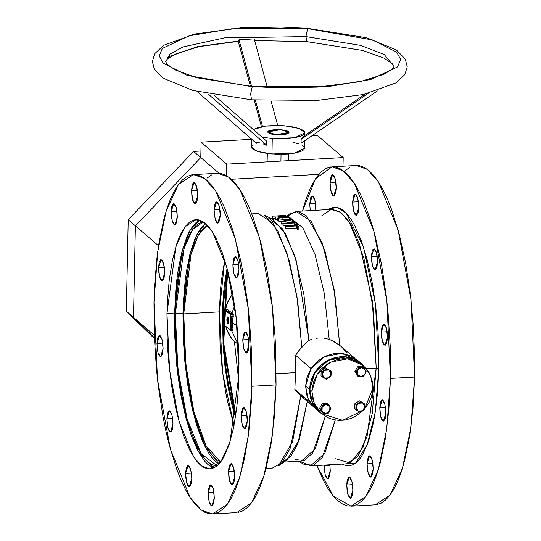 <?xml version="1.0" encoding="UTF-8"?>
<svg xmlns="http://www.w3.org/2000/svg" width="541" height="541" viewBox="0 0 541 541"><rect width="100%" height="100%" fill="white"/><g stroke="black" fill="none" stroke-linecap="round" stroke-linejoin="round"><path stroke-width="0.81" d="M319.406 412.059L322.186 414.149L316.127 408.726L312.894 403.857L310.703 398.365L309.655 392.462L309.574 389.432L314.848 372.296L328.286 360.103L345.571 356.762L361.151 363.349L363.647 365.777L357.878 360.942L352.631 358.372L346.909 356.932L340.931 356.668L334.926 357.601L329.131 359.691L323.761 362.855L319.028 366.981L315.105 371.897L312.157 377.422L310.291 383.339L309.574 389.432L305.591 386.017L309.574 389.432L312.001 401.997L319.406 412.059L312.15 405.317L308.911 400.448L306.727 394.957L305.591 386.017L308.025 398.589L315.43 408.644M361.131 363.329L357.175 359.941L341.587 353.354L324.309 356.695L310.872 368.888L305.591 386.017L307.105 376.935L311.129 368.489L317.324 361.402L325.148 356.282L333.939 353.577L342.933 353.516L351.352 356.113L358.473 361.131M309.756 203.896L315.565 203.572L309.756 203.896L310.243 210.598L309.756 203.896L312.225 195.916L314.848 199.947L315.836 210.28L315.132 201.11L314.186 198.026L313.036 196.241L311.846 196.025L310.805 197.397L309.756 203.896M171.213 211.687L177.022 211.362L171.213 211.687L171.612 217.84L172.396 221.397L173.465 223.879L174.662 224.9L175.25 224.806L176.697 222.202L177.333 216.934L174.871 224.914L172.248 220.884L171.213 211.687L173.681 203.707L176.305 207.737L177.333 216.934L176.941 210.78L176.156 207.223L174.493 204.031L173.891 203.72L172.755 204.309L171.849 206.419L171.213 211.687M158.554 267.66L164.363 267.335L158.554 267.66L158.702 271.792L159.737 277.371L160.805 279.846L162.002 280.874L162.584 280.779L164.038 278.169L164.674 272.901L162.212 280.887L159.588 276.857L158.554 267.66L161.015 259.68L163.646 263.71L164.674 272.901L164.281 266.754L163.49 263.197L162.422 260.715L161.827 260.005L160.643 259.781L159.189 262.392L158.554 267.66M156.964 343.461L162.773 343.129L156.964 343.461L157.363 349.608L158.148 353.172L159.216 355.647L160.413 356.675L161.002 356.58L162.449 353.97L163.084 348.702L160.623 356.688L157.999 352.658L156.964 343.461L159.433 335.474L162.057 339.511L163.084 348.702L162.692 342.554L161.908 338.997L160.244 335.805L159.054 335.582L157.6 338.193L156.964 343.461M166.878 418.775L172.68 418.45L166.878 418.775L167.27 424.928L168.055 428.486L169.13 430.967L169.725 431.677L170.909 431.901L172.363 429.29L172.998 424.022L170.537 432.002L167.906 427.972L166.878 418.775L169.34 410.795L171.964 414.825L172.998 424.022L172.85 419.89L171.815 414.311L170.151 411.126L169.549 410.808L168.413 411.397L167.189 415.042L166.878 418.775M324.174 465.639L329.983 465.314L324.174 465.639L324.323 469.771L325.357 475.35L326.426 477.831L327.021 478.542L328.204 478.765L329.658 476.154L330.294 470.886L327.832 478.866L325.202 474.836L324.174 465.639M185.631 473.429L191.44 473.105L185.631 473.429L185.779 477.561L186.814 483.14L187.883 485.622L188.478 486.332L189.661 486.555L191.115 483.945L191.751 478.677L189.289 486.657L186.659 482.626L185.631 473.429L188.092 465.449L190.723 469.48L191.751 478.677L191.602 474.545L190.567 468.966L188.904 465.781L188.302 465.463L187.172 466.051L186.266 468.168L185.631 473.429M346.747 484.986L352.549 484.662L346.747 484.986L347.139 491.14L347.924 494.697L349.587 497.889L350.778 498.105L352.232 495.502L352.867 490.234L350.399 498.214L347.775 494.183L346.747 484.986L349.209 477.006L351.833 481.037L352.867 490.234L352.468 484.08L351.684 480.523L350.02 477.338L349.418 477.02L348.282 477.608L347.058 481.253L346.747 484.986M208.204 492.777L214.006 492.452L208.204 492.777L208.596 498.93L209.381 502.488L211.044 505.679L212.234 505.896L213.688 503.292L214.324 498.024L211.856 506.004L209.232 501.974L208.204 492.777L210.665 484.797L213.289 488.827L214.324 498.024L213.925 491.87L213.14 488.313L211.477 485.128L210.875 484.81L209.739 485.399L208.515 489.044L208.204 492.777M367.089 463.84L372.891 463.515L367.089 463.84L367.481 469.994L368.265 473.551L369.929 476.743L371.119 476.966L372.573 474.356L373.209 469.088L370.741 477.067L368.117 473.037L367.089 463.84L369.55 455.86L372.174 459.891L373.209 469.088L372.81 462.94L372.025 459.377L370.362 456.191L369.76 455.874L368.624 456.462L367.4 460.107L367.089 463.84M228.545 471.63L234.348 471.306L228.545 471.63L228.938 477.784L229.722 481.341L231.386 484.533L232.576 484.756L234.03 482.146L234.666 476.878L232.197 484.858L229.573 480.827L228.545 471.63L231.007 463.651L233.631 467.681L234.666 476.878L234.267 470.724L233.482 467.167L231.819 463.982L231.217 463.664L230.081 464.252L228.857 467.897L228.545 471.63M379.748 407.873L385.557 407.542L379.748 407.873L380.14 414.021L380.932 417.584L382 420.059L383.19 421.087L383.779 420.993L385.233 418.382L385.868 413.114L383.407 421.101L380.776 417.064L379.748 407.873L382.21 399.887L384.834 403.924L385.868 413.114L385.719 408.982L384.685 403.41L383.021 400.218L382.419 399.9L381.283 400.496L380.384 402.605L379.748 407.873M241.205 415.664L247.007 415.332L241.205 415.664L241.597 421.811L242.382 425.368L243.457 427.85L244.647 428.878L245.235 428.783L246.689 426.173L247.325 420.905L244.863 428.891L242.233 424.854L241.205 415.664L243.666 407.677L246.29 411.715L247.325 420.905L247.176 416.773L246.141 411.194L244.478 408.009L243.876 407.691L242.74 408.286L241.516 411.931L241.205 415.664M381.337 332.073L387.14 331.748L381.337 332.073L381.73 338.22L382.514 341.784L384.178 344.969L385.368 345.192L386.822 342.581L387.457 337.314L384.989 345.3L382.365 341.27L381.337 332.073L383.799 324.093L386.423 328.123L387.457 337.314L387.058 331.166L386.274 327.609L385.206 325.127L384.61 324.417L383.42 324.194L381.973 326.805L381.337 332.073M242.794 339.863L248.596 339.532L242.794 339.863L243.186 346.01L243.971 349.574L245.634 352.759L246.824 352.982L248.278 350.372L248.914 345.104L246.446 353.09L243.822 349.06L242.794 339.863L245.256 331.876L247.879 335.914L248.914 345.104L248.515 338.957L247.731 335.4L246.662 332.918L246.067 332.208L244.877 331.985L243.43 334.595L242.794 339.863M371.424 256.752L377.233 256.427L371.424 256.752L371.572 260.884L372.607 266.463L373.675 268.945L374.271 269.655L375.454 269.871L376.908 267.268L377.544 262L375.082 269.979L372.458 265.949L371.424 256.752L373.885 248.772L376.516 252.803L377.544 262L377.151 255.846L376.367 252.289L374.697 249.097L374.102 248.786L372.965 249.374L372.059 251.484L371.424 256.752M232.88 264.542L238.689 264.218L232.88 264.542L233.029 268.674L234.064 274.253L235.132 276.735L235.727 277.445L236.911 277.661L238.365 275.058L239 269.79L236.539 277.77L233.915 273.739L232.88 264.542L235.342 256.562L237.972 260.593L239 269.79L238.608 263.636L237.817 260.079L236.153 256.887L235.558 256.576L234.422 257.164L233.516 259.274L232.88 264.542M352.671 202.097L358.48 201.773L352.671 202.097L352.82 206.229L353.855 211.808L354.923 214.29L355.518 215L356.702 215.217L358.156 212.613L358.791 207.345L356.33 215.325L353.699 211.294L352.671 202.097L355.133 194.118L357.763 198.148L358.791 207.345L358.642 203.213L357.608 197.634L355.944 194.442L355.342 194.131L354.213 194.719L353.307 196.829L352.671 202.097M214.128 209.888L219.937 209.563L214.128 209.888L214.277 214.02L215.311 219.599L216.38 222.081L217.577 223.102L218.158 223.007L219.612 220.403L220.248 215.135L217.786 223.115L215.156 219.085L214.128 209.888L216.589 201.908L219.213 205.938L220.248 215.135L220.099 211.004L219.064 205.424L217.401 202.233L216.799 201.921L215.67 202.51L214.763 204.62L214.128 209.888M330.098 182.75L335.907 182.425L330.098 182.75L330.497 188.904L331.281 192.461L332.35 194.943L332.945 195.653L334.135 195.869L335.582 193.265L336.218 187.998L333.756 195.977L331.133 191.947L330.098 182.75L332.566 174.77L335.19 178.8L336.218 187.998L335.826 181.844L335.041 178.287L333.378 175.101L332.776 174.784L331.64 175.372L330.734 177.482L330.098 182.75M191.555 190.54L197.364 190.216L191.555 190.54L191.954 196.694L192.738 200.251L193.806 202.733L194.402 203.443L195.585 203.659L197.039 201.056L197.675 195.788L195.213 203.768L192.589 199.737L191.555 190.54L194.023 182.56L196.647 186.591L197.675 195.788L197.282 189.634L196.498 186.077L194.834 182.885L194.233 182.574L193.096 183.162L192.19 185.272L191.555 190.54M235.484 417.097L225.327 369.375L222.419 314.537L223.129 346.274L225.076 367.366L228.133 387.464L232.177 405.791L235.484 417.097L232.177 405.791L228.133 387.464L225.076 367.366L223.129 346.274L222.419 314.537L227.112 268.282L224.407 285.121L222.784 304.346L222.419 314.537L223.447 294.507L224.407 285.121L227.112 268.282L222.939 343.156L235.484 417.097M220.633 462.034L206.128 445.96L193.8 411.39L185.867 364.56L183.764 313.915L219.355 311.92L222.642 372.79L234.037 425.497L227.727 402.308L225.631 391.955L222.277 369.895L220.133 346.747L219.355 311.92L183.764 313.915L183.697 325.391L184.549 348.749L186.692 371.897L190.047 393.956L194.483 414.075L199.825 431.475L205.884 445.486L212.41 455.583L215.771 459.032L220.633 462.034M217.056 465.815L201.11 453.622L187.091 418.937L177.888 368.881L175.379 313.692L183 313.266L185.008 363.626L192.677 410.545L204.714 445.994L219.044 463.921L215.717 461.601L212.282 458.078L208.9 453.446L202.435 441.064L196.586 424.928L191.561 405.662L187.558 384.002L184.731 360.779L183.196 336.894L183 313.266L175.379 313.692L175.568 337.327L178.361 372.959L181.796 395.505L186.327 416.07L191.791 433.855L197.979 448.185L201.272 453.872L204.654 458.504L208.089 462.028L211.551 464.415L215 465.645L217.056 465.815M238.892 375.102L229.972 442.078L220.904 461.676L209.942 468.885L201.719 466.065L193.55 456.861L179.098 421.513L169.59 370.172L166.986 313.462L174.608 313.036L176.86 366.44L185.299 415.691L198.391 451.735L213.715 467.938L208.035 464.597L204.525 461L197.708 450.45L191.386 435.816L185.8 417.638L181.167 396.634L177.664 373.594L176.38 361.591L174.811 337.185L174.608 313.036L166.986 313.462L167.183 337.611L167.798 349.844L168.751 362.017L171.639 385.74L175.724 407.873L178.172 418.071L183.757 436.242L190.08 450.883L196.897 461.426L200.407 465.03L203.943 467.465L207.474 468.722L210.956 468.777L214.364 467.627L217.658 465.301L220.809 461.798L223.791 457.172L229.127 444.702L233.455 428.377L236.613 408.827L237.709 398.068L238.473 386.788L238.966 363.119L238.696 350.953L237.127 326.548L235.842 314.544L232.339 291.504L227.7 270.493L222.121 252.322L215.798 237.682L212.437 231.873L208.982 227.139L205.465 223.541L201.935 221.1L198.405 219.849L194.922 219.795L191.514 220.938L188.221 223.271L185.069 226.767L182.087 231.392L179.301 237.114L176.751 243.863L172.423 260.187L169.265 279.744L167.406 301.777L166.986 313.462L175.906 246.486L184.975 226.895L195.93 219.687L204.16 222.5L212.329 231.71L226.78 267.051L236.289 318.392L238.892 375.102M238.006 512.442L242.645 510.887L247.129 507.708L251.423 502.947L255.487 496.645L259.274 488.861L262.75 479.671L265.881 469.162L271 444.614L274.436 416.157L276.045 384.888L272.502 307.673L259.552 237.763L239.873 189.634L228.755 177.096L217.55 173.255L193.401 174.615L204.606 178.449L215.724 190.987L235.403 239.115L248.353 309.033L251.896 386.247L276.045 384.888L275.782 352.008L274.943 335.352L271.893 302.426L267.119 271.061L260.809 242.449L253.208 217.705L249.009 207.081L244.6 197.769L240.021 189.85L235.315 183.413L230.534 178.51L225.719 175.183L220.917 173.478L217.502 173.262M212.525 513.95L236.627 512.591L251.558 502.778L263.9 476.094L272.36 435.37L276.045 384.888L251.896 386.247L248.211 436.729L239.751 477.453L227.403 504.131L212.478 513.95L201.272 510.116L190.155 497.578L170.476 449.449L157.526 379.532L153.982 302.318L154.55 286.405L157.086 256.4L159.027 242.591L164.146 218.043L167.277 207.541L170.753 198.351L174.54 190.56L178.604 184.258L182.899 179.497L187.382 176.319L192.021 174.763L196.768 174.838L201.57 176.542L206.385 179.862L211.166 184.772L215.866 191.21L220.444 199.129L224.86 208.441L233.002 230.885L239.994 257.692L242.97 272.414L247.744 303.785L249.489 320.13L251.633 353.368L251.896 386.247L251.328 402.159L248.792 432.171L244.491 458.795L238.601 481.03L235.125 490.22L231.338 498.004L227.274 504.307L222.98 509.067L218.496 512.246L213.857 513.801L209.11 513.727L204.309 512.023L199.494 508.702L194.713 503.793L190.013 497.355L185.435 489.436L181.019 480.124L176.819 469.507L169.218 444.756L165.884 430.873L162.909 416.151L158.134 384.779L156.39 368.435L154.246 335.204L153.982 302.318L157.668 251.835L166.128 211.112L178.476 184.434L193.401 174.615M378.815 368.489L375.434 303.907L363.593 247.44L346.24 213.161L336.827 207.298L327.711 209.617L333.161 207.237L336.773 207.291L340.438 208.589L344.11 211.125L347.755 214.865L351.339 219.774L354.835 225.813L361.395 241.009L367.197 259.883L372.005 281.692L375.643 305.611L377.97 330.72L378.612 343.42L378.815 368.489L376.171 368.083L378.815 368.489L377.584 392.333L374.967 414.034L373.168 423.813L368.671 440.759L363.133 453.703L360.042 458.511L356.762 462.142L353.341 464.563L349.804 465.754L346.193 465.693L342.02 464.117L355.565 463.137L367.197 444.878L375.312 411.823L378.815 368.489M321.929 215.656L331.099 209.495L340.857 212.349L350.514 224.021L359.393 243.673L372.364 300.904L376.171 368.083L373.513 310.169L363.795 257.732L349.04 221.634L340.702 212.234L332.296 209.353L296.103 211.389L311.089 221.127L324.776 250.327L334.893 294.162L339.775 345.368L341.107 346.45L334.669 341.959L329.171 339.308L324.296 293.594L315.078 254.52L302.852 227.775L289.401 217.252L302.852 227.775L315.078 254.52L324.296 293.594L329.171 339.308L324.1 338.186L329.171 339.308L331.971 340.539L339.775 345.368L334.061 289.09L322.132 242.794L306.402 215.825L298.091 211.47L290.044 213.607L286.203 216.265M376.55 504.652L381.189 503.096L385.672 499.918L389.966 495.157L394.031 488.854L397.818 481.071L401.294 471.88L404.425 461.372L409.544 436.824L412.979 408.367L414.589 377.097L411.045 299.883L398.095 229.972L378.416 181.844L367.298 169.306L356.093 165.465L331.944 166.824L343.15 170.658L354.267 183.196L373.946 231.325L386.896 301.242L390.44 378.457L414.589 377.097L414.697 360.779L413.486 327.562L410.436 294.635L405.662 263.271L399.353 234.659L391.752 209.915L387.552 199.291L383.143 189.979L378.565 182.06L373.858 175.622L369.077 170.719L364.262 167.392L359.461 165.688L356.046 165.472M351.068 506.16L375.17 504.8L390.102 494.988L402.443 468.303L410.903 427.579L414.589 377.097L390.44 378.457L390.176 345.577L388.032 312.346L386.288 295.995L381.513 264.623L375.204 236.018L371.545 223.102L363.403 200.65L358.987 191.338L354.409 183.419L349.709 176.981L344.928 172.072L340.113 168.751L335.312 167.047L330.565 166.973L325.925 168.528L321.442 171.707L317.148 176.467L313.083 182.777L309.296 190.56L305.821 199.751L302.48 211.031L315.538 178.74L331.944 166.824M268.904 218.375L282.395 228.748L294.676 255.467L303.941 294.608L308.837 340.451L305.185 343.616L300.066 349.263L295.589 355.268L295.582 372.614L294.872 389.351L296.15 391.163L294.872 389.351L309.966 402.288L294.872 389.351L295.582 372.614L276.167 373.703L295.582 372.614L295.589 355.268L298.443 351.143L301.824 347.505L296.948 296.299L286.825 252.458L273.137 223.257L258.158 213.526L251.781 213.884M341.655 346.923L346.429 352.407M286.818 216.447L296.103 211.389M366.392 368.631L376.171 368.083L366.392 368.631M321.51 337.969L318.899 337.997L321.51 337.969M316.316 338.26L318.899 337.997L316.316 338.26M311.278 339.491L308.837 340.451L311.278 339.491M294.487 225.036L283.078 225.678L282.781 223.21L283.119 223.622L294.527 222.98L295.352 224.015L296.657 223.947L294.662 221.553L293.357 221.627L294.189 222.574L282.781 223.21L283.078 225.678L294.487 225.036L294.527 222.98L283.119 223.622L283.078 225.678L282.781 223.21L294.189 222.574L293.357 221.627L293.337 222.621L293.357 221.627L294.662 221.553L296.657 223.947L295.352 224.015L295.325 225.523L295.352 224.015L294.527 222.98L294.899 225.55L294.487 225.036M277.641 220.539L277.215 220.261L277.262 218.206L277.689 218.483L282.138 217.293L284.296 217.874L287.494 217.888L289.354 217.184L287.934 216.386L275.22 217.103L281.712 217.069L277.262 218.206L277.215 220.261L277.641 220.539L277.689 218.483L277.641 220.539L278.148 220.397M275.525 219.315L275.22 217.103L275.18 219.152L277.242 219.22L275.525 219.315L275.565 217.259L275.525 219.315M272.353 218.294L272.001 218.239L272.042 216.184L278.257 215.906L282.578 216.305L286.209 215.832L284.755 215.474L272.042 216.184L272.001 218.239L275.2 218.131L272.353 218.294L272.394 216.238L272.353 218.294M278.514 221.168L278.182 218.835L283.214 219.342L284.945 220.911L281.435 221.715L281.807 222.108L292.755 219.646L278.182 218.835L278.514 221.168L278.554 219.112L278.514 221.168L282.862 221.384L278.514 221.168M281.76 224.163L281.435 221.715L281.388 223.771L281.76 224.163L281.807 222.108L281.76 224.163L282.767 223.927M292.708 221.702L292.755 219.646L292.708 221.702L286.838 222.987M296.718 227.998L285.31 228.64L285.012 226.104L285.357 226.584L296.759 225.942L297.584 227.166L298.889 227.098L296.901 224.265L295.596 224.332L296.421 225.462L285.012 226.104L285.31 228.64L296.718 227.998L296.759 225.942L285.357 226.584L285.31 228.64L285.012 226.104L296.421 225.462L295.596 224.332L295.575 225.509L295.596 224.332L296.901 224.265L298.889 227.098L297.584 227.166L297.543 229.222L296.718 227.998L296.759 225.942L297.584 227.166L297.543 229.222L298.842 229.147L297.543 229.222L296.718 227.998M295.589 355.268L311.089 368.549L295.589 355.268M299.64 394.835L296.15 391.163L299.119 394.375L312.975 406.264M298.334 461.25L304.143 464.367L313.51 465.24L322.193 457.72L335.312 420.026L324.83 453.432L310.412 465.896L346.605 463.86L357.797 456.496L367.055 436.486L376.171 368.083L372.242 413.75L363.106 447.164L350.203 463.008L335.596 458.761M310.412 465.896L299.802 461.169M283.951 462.061L301.31 461.088L315.247 448.929L325.31 416.354L312.725 453.081L304.346 460.438L295.298 459.627M266.091 468.384L272.468 468.026L282.064 462.623L290.382 447.948L300.81 395.836L292.6 441.666L278.527 465.808L286.784 460.1L299.335 439.779L307.308 401.408L297.753 443.965L290.673 456.469L282.605 462M264.427 215.048L277.695 230.507L289.307 260.64L297.726 301.452L301.824 347.505L305.185 343.616L308.837 340.451L296.414 261.073L285.553 233.827L273.273 219.795L264.427 215.048M304.049 397.588L300.816 395.782M350.081 167.176L345.591 170.347M390.44 378.457L386.754 428.939L378.294 469.662L365.946 496.34L351.021 506.16L333.384 496.158L316.796 465.531L323.978 481.652L328.556 489.564L333.256 496.009L338.037 500.912L342.852 504.232L347.653 505.936L352.401 506.011L357.04 504.455L361.523 501.277L365.817 496.516L369.882 490.214L373.669 482.43L377.145 473.24L380.276 462.731L385.395 438.183L388.83 409.726L390.44 378.457M330.294 470.886L329.909 464.793L330.294 470.886M211.538 174.966L207.047 178.138M199.785 220.194L190.128 230.236L182.283 250.368L174.608 313.036L175.798 290.071L176.893 279.312L178.314 269.175L182.074 251.146L186.929 236.681L189.708 230.966L192.691 226.334L195.849 222.838L199.142 220.505M203.348 221.932L199.386 223.129L196.16 225.414L193.076 228.836L190.155 233.367L184.934 245.567L180.701 261.546L177.61 280.684L176.535 291.214L175.379 313.692L183.987 248.535L192.738 229.289L203.348 221.932M205.533 223.595L196.829 234.726L189.837 254.527L183 313.266L183.413 301.824L185.238 280.258L186.625 270.338L190.31 252.694L195.058 238.534L197.783 232.941L200.697 228.41L205.533 223.595M207.325 225.293L204.099 227.558L201.083 230.906L198.222 235.342L193.117 247.278L190.912 254.662L188.971 262.906L185.955 281.631L184.9 291.93L183.764 313.915L190.939 254.581L198.27 235.261L207.325 225.293M224.731 260.093L219.355 311.92L220.491 289.929L221.54 279.629L224.731 260.093M283.646 216.116L279.562 215.832L283.802 215.595L284.87 215.9L283.646 216.116M278.534 215.96L278.514 216.914L278.534 215.96L279.731 216.184L279.717 216.846L279.731 216.184L283.727 216.258L283.721 216.623L283.727 216.258L286.209 215.845L286.196 216.481L286.209 215.832L284.755 215.474L278.534 215.96M278.236 216.927L278.257 215.906L278.236 216.927M280.211 215.974L284.877 215.893L280.211 215.974M283.788 216.109L283.802 215.595L283.788 216.109M286.879 217.678L284.424 217.583L282.733 216.853L286.973 216.616L288.082 217.333L286.879 217.678M281.428 217.137L277.262 218.206L277.689 218.483L282.138 217.293L282.104 219.01L282.138 217.293L286.946 217.928L286.919 219.254L286.946 217.928L289.408 217.306L287.934 216.386L275.22 217.103L281.428 217.137M289.401 217.354L289.361 219.396M283.423 217.218L282.733 216.853L286.973 216.616L288.082 217.326L286.608 217.698L283.423 217.218M287.684 217.556L287.697 216.988L287.684 217.556M286.953 217.678L286.973 216.616L286.953 217.678M284.701 219.423L290.247 219.754L286.067 220.66L284.701 219.423L290.247 219.754L286.067 220.66L284.701 219.423M292.755 219.646L278.182 218.835L283.214 219.342L283.166 221.316L283.214 219.342L284.945 220.911L281.435 221.715L281.807 222.108L292.755 219.646M298.842 229.147L298.889 227.098L298.842 229.147M281.435 134.804L272.022 134.202L267.761 131.963L275.315 129.563L270.182 130.32L267.809 131.706L268.999 133.255L271.623 134.114L281.435 134.804L286.568 134.046L288.941 132.66L287.751 131.111L285.134 130.253L275.315 129.563L284.735 130.165L288.995 132.403L281.435 134.804M280.887 161.062L281.029 154.307L280.887 161.062M318.886 174.324L231.365 179.247L318.886 174.324M154.246 335.197L133.465 317.384L154.347 337.74L133.465 317.384L154.246 335.197M158.533 245.715L135.385 225.868L133.465 317.384L154.347 337.74L133.465 317.384L126.303 311.244L128.224 219.734L193.61 151.419L200.907 151.007L193.61 151.419L200.772 157.559L135.385 225.868L158.533 245.715M219.091 173.255L200.772 157.559L219.091 173.255L200.772 157.559L135.385 225.868L133.465 317.384L135.385 225.868L133.465 317.384L126.303 311.244L128.224 219.734L135.385 225.868L128.224 219.734L193.61 151.419L200.772 157.559L201.096 142.141L251.666 139.301L201.096 142.141L200.772 157.559L219.091 173.255M311.724 135.919L317.547 135.595L343.177 157.559L226.72 164.106L201.096 142.141L226.72 164.106L226.483 175.602L226.72 164.106L343.177 157.559L342.994 166.202L343.177 157.559L317.547 135.595L311.724 135.919M154.381 338.619L126.303 311.244L154.381 338.619M200.772 157.559L135.385 225.868L200.772 157.559M307.356 41.441L306.95 41.63L305.969 36.612L224.569 37.843L182.973 46.966L170.178 53.931L165.654 61.715L170.178 53.931L182.973 46.966L224.569 37.843L305.969 36.612L306.95 41.63M167.149 57.251L197.6 46.58L238.317 41.109M238.209 41.224L238.953 39.75L254.202 38.891L267.416 87.5L254.202 38.891L238.953 39.75L238.209 41.224L250.483 86.398L238.209 41.224M238.243 41.359L199.244 46.621L175.953 53.742L167.365 59.064L165.654 61.715L167.216 64.393L175.325 69.965L196.965 77.769L252.633 86.574L277.898 87.865L317.263 87.128L359.893 81.684L383.934 74.34L392.272 69.106L393.956 66.496L384.245 54.54L360.577 45.356L305.969 36.612L360.577 45.356L384.245 54.54L393.956 66.496L392.387 63.818L384.279 58.239L362.646 50.435L306.97 41.63L254.635 40.48M275.944 134.743L267.761 131.963L280.813 129.624L286.142 130.509L288.86 131.957L288.989 132.484L288.042 133.485L285.621 134.283L275.944 134.743L270.608 133.857L267.896 132.41L267.761 131.882L268.715 130.881L271.136 130.083L280.813 129.624L288.995 132.403L275.944 134.743M304.603 148.146L303.893 149.641L302.209 150.844L296.157 152.846L287.352 154.05L277.127 154.266L267.044 153.468L258.639 151.778L253.188 149.451L251.849 148.16L251.504 147.044L257.198 151.331L271.967 153.989L272.292 138.577L285.188 138.787L294.493 137.82L301.337 135.994L304.691 133.586L304.874 132.281L304.035 130.969L300.952 129.103L293.885 127.061L284.465 125.789L276.701 125.471L266.686 125.945L258.456 127.372L253.296 129.502L265.584 126.073L284.465 125.789L299.234 128.454L304.921 132.741L294.804 137.759L272.292 138.577L271.967 153.989L294.48 153.177L304.603 148.153L304.759 140.701M304.786 135.493L301.134 139.328L368.056 93.458L301.134 139.328L301.053 143.237L377.361 90.929L301.053 143.237L301.134 139.328L304.786 135.818L304.921 132.748M252.248 86.77L187.24 75.382L163.166 63.175L159.169 55.845L162.368 48.399L189.228 35.801L231.548 28.842L308.032 28.402L307.626 28.592L305.969 36.612L307.626 28.592L231.548 28.842L189.228 35.801L162.368 48.399L159.169 55.845L163.166 63.175L187.24 75.382L252.248 86.77L328.333 86.526L370.646 79.561L397.507 66.969L400.705 59.524L396.709 52.186L372.634 39.98L307.626 28.592L372.634 39.98L396.709 52.186L400.705 59.524L397.507 66.969L370.646 79.561L328.333 86.526L252.661 86.58L252.248 86.77L250.625 93.904L251.579 99.808L250.625 93.904L252.248 86.77M251.978 99.618L251.579 99.808M272.292 138.577L262.033 137.137L272.292 138.577M257.327 142.391L255.075 142.195L197.052 91.503L255.075 142.195L260.052 142.966L257.327 142.391M263.197 143.899L266.672 145.171L263.197 143.899M266.754 141.262L266.672 145.171L266.754 141.262L213.878 95.067L266.754 141.262M304.258 147.037L301.892 145.116M299.153 143.953L293.567 142.472M258.131 142.783L256.508 143.264M252.938 144.941L251.741 146.192M304.867 135.433L365.114 94.134L304.867 135.433M254.182 100.011L261.438 126.702L254.182 100.011M271.068 100.937L277.743 125.485L271.068 100.937M262.534 126.506L255.352 100.092L262.534 126.506M251.66 86.499L238.953 39.75L251.66 86.499M208.055 93.958L266.672 145.171L208.055 93.958M235.808 414.886L223.69 343.116L227.687 270.439L225.124 286.493L223.541 305.252L223.115 325.398L223.873 346.152L225.78 366.737L228.762 386.342L232.704 404.222L235.808 414.886M227.707 323.457L228.201 323.43L227.348 322.903L226.821 320.069L227.146 317.398L227.842 317.04L227.964 323.559L227.585 316.931L228.363 318.034L228.728 320.428L228.403 323.099L227.707 323.457M234.395 341.256L238.73 380.891L234.395 341.256M234.645 305.564L231.961 313.192L227.308 309.209L226.3 310.061L227.308 309.209L226.517 309.959L227.308 309.209L233.306 314.355L232.238 323.011L237.026 325.486L232.238 323.112L237.046 325.702L232.238 323.112L233.029 329.645L232.238 323.112L230.926 322.984L232.055 315.924L230.98 315.985L230.689 329.753L231.764 329.692L230.926 322.984L232.238 323.112L230.933 322.747L232.238 323.011L233.313 316.336L232.055 315.924L232.103 314.876L230.75 314.957L225.124 310.128L224.569 324.512L225.056 310.101L226.3 310.061L232.103 314.876L230.75 314.957L225.124 310.128L226.591 310M224.589 316.404L224.813 313.036L224.589 316.404M226.835 304.231L225.252 310.088L228.004 301.296L232.677 293.378L226.835 304.231M226.334 328.448L225.725 326.338L226.334 328.448L231.886 339.099L228.66 334.02L226.334 328.448M238.432 344.921L231.791 331.072M231.758 330.321L232.961 331.018L233.029 329.645L232.718 330.984L231.758 330.321M231.886 339.099L237.959 344.306L231.886 339.099M230.554 330.362L231.906 330.308L231.764 329.692L230.689 329.753L230.425 330.368L224.799 325.54L224.569 324.512L224.799 325.54L230.567 330.348L230.75 314.957L230.98 315.985L233.313 316.336L233.076 314.03L232.103 314.876L233.076 314.03L231.961 313.192L230.96 314.057L226.3 310.061M232.346 330.429L232.718 330.984L231.92 330.294M230.493 330.395L233.029 329.645L231.764 329.692L230.926 322.984L232.103 314.876L230.96 314.057L231.961 313.192M363.133 365.324L361.016 363.511L345.53 356.972L328.367 360.286L315.018 372.397L309.777 389.419L311.914 391.251L317.161 374.237L330.504 362.125L347.674 358.805L363.16 365.344L370.511 375.339L372.925 387.823L364.796 408.732L369.023 402.558L371.424 396.844L372.715 390.852L372.465 381.845L369.631 373.493L366.413 368.658L359.907 362.95L354.693 360.401L349.006 358.967L343.068 358.71L337.104 359.637L328.61 363.16L321.307 368.955L317.418 373.838L313.415 382.23L311.914 391.251L309.777 389.419L312.191 401.902L319.542 411.897L321.685 413.73L314.335 403.742L311.914 391.251L313.043 400.13L316.701 408.09L320.394 412.553L327.474 417.537L332.952 419.539L338.788 420.384L344.773 420.053L350.656 418.545L356.235 415.921L363.471 410.193L342.636 420.31L321.685 413.73M360.13 362.788L355.227 359.704L349.75 357.702L343.914 356.857L337.936 357.188L332.046 358.703L326.466 361.32L321.428 364.959L317.107 369.469L313.679 374.683L311.278 380.397L309.986 386.389L309.858 392.435L310.899 398.291L313.07 403.748L316.289 408.583L319.569 411.917M324.539 370.281L322.166 371.606L321.131 370.72L325.641 367.873L326.669 368.759L324.539 370.281L328.989 370.03L325.641 367.873L331.072 371.106L328.989 370.03L331.133 373.804L331.072 371.106L325.641 367.873L321.131 370.72L322.166 371.606L322.051 376.8L326.453 379.153L330.964 376.299L331.133 373.804L328.827 377.828L324.37 378.078L322.226 374.304L322.051 376.8L321.023 375.921L326.453 379.153L330.964 376.299L331.072 371.106L326.669 368.759L322.166 371.606L322.226 374.304L324.539 370.281L325.621 369.773L328.475 369.801L330.585 371.586L331.085 374.399L330.159 376.597L328.299 378.118L326.007 378.551L323.464 377.415L322.253 374.893L322.869 372.025L324.539 370.281M321.023 375.921L321.131 370.72L321.023 375.921M322.044 411.403L323.166 413.48L322.132 412.594L319.657 408.239L322.044 411.403L322.138 406.9L320.691 409.124L319.657 408.239L322.321 403.593L323.356 404.479L322.138 406.9L326.047 404.431L323.356 404.479L322.321 403.593L327.467 403.302L328.495 404.188L326.047 404.431L329.854 406.467L327.467 403.302L322.321 403.593L319.657 408.239L322.132 412.594L323.166 413.48L328.306 413.189L329.056 412.114L330.977 408.543L329.854 406.467L329.76 410.971L325.858 413.439L328.306 413.189L330.977 408.543L328.495 404.188L323.356 404.479L320.691 409.124L323.166 413.48L325.858 413.439L322.044 411.403L321.523 409.774L321.672 408.009L322.477 406.392L324.336 404.871L326.047 404.431L327.745 404.682L329.543 405.993L330.382 408.097L330.03 410.423L329.036 411.938L327.569 412.999L325.276 413.432L323.64 412.959L322.044 411.403M362.605 410.768L364.742 409.239L364.85 404.046L360.455 401.692L355.944 404.546L355.836 409.74L360.232 412.086L362.605 410.768L358.156 411.018L356.012 407.245L358.318 403.221L362.774 402.971L364.918 406.744L364.85 404.046L359.42 400.813L360.455 401.692L358.318 403.221L355.944 404.546L354.916 403.66L355.944 404.546L356.012 407.245L355.836 409.74L354.801 408.854L360.232 412.086L364.742 409.239L364.918 406.744L362.605 410.768L359.785 411.491L357.675 410.72L356.56 409.463L356.032 407.833L356.384 405.507L357.824 403.579L359.975 402.565L362.254 402.741L363.68 403.633L364.79 405.588L364.864 407.332L364.276 409.03L362.605 410.768M354.801 408.854L354.916 403.66L359.42 400.813L363.822 403.16L359.42 400.813L354.916 403.66L354.801 408.854M365.101 369.652L362.707 366.487L363.741 367.366L358.595 367.657L355.931 372.303L358.406 376.658L363.552 376.367L366.216 371.721L365.101 369.652L365.006 374.149L361.097 376.617L357.29 374.582L357.385 370.085L361.287 367.616L358.595 367.657L357.567 366.771L358.595 367.657L357.385 370.085L355.931 372.303L354.903 371.417L355.931 372.303L358.406 376.658L357.378 375.779L358.406 376.658L363.552 376.367L366.216 371.721L363.741 367.366L361.287 367.616L365.101 369.652L365.52 370.707L365.27 373.608L363.342 375.887L361.097 376.617L358.406 375.839L356.871 373.52L356.918 371.194L358.108 369.111L360.705 367.684L363.505 368.09L365.101 369.652M357.378 375.779L354.903 371.417L357.567 366.771L362.707 366.487L357.567 366.771L354.903 371.417L357.378 375.779M270.236 218.165L272.008 218.064M341.094 346.436L354.45 357.885M289.367 219.362L289.408 217.306M267.308 153.502L267.132 161.833M288.542 153.948L288.407 160.643M308.012 28.396L281.151 27.05L240.731 27.882L194.746 34.015L163.619 45.288L154.74 53.701L152.379 61.491L154.341 69.133L163.159 78.188L192.995 90.455L251.592 99.808L317.127 100.443L363.302 94.533L396.086 82.854L404.864 74.509L407.224 66.726L405.27 59.077L396.323 49.934L366.548 37.735L308.012 28.396M251.504 147.044L251.673 139.22M225.056 310.101L226.219 310.034M231.873 330.314L232.339 330.429"/></g></svg>
